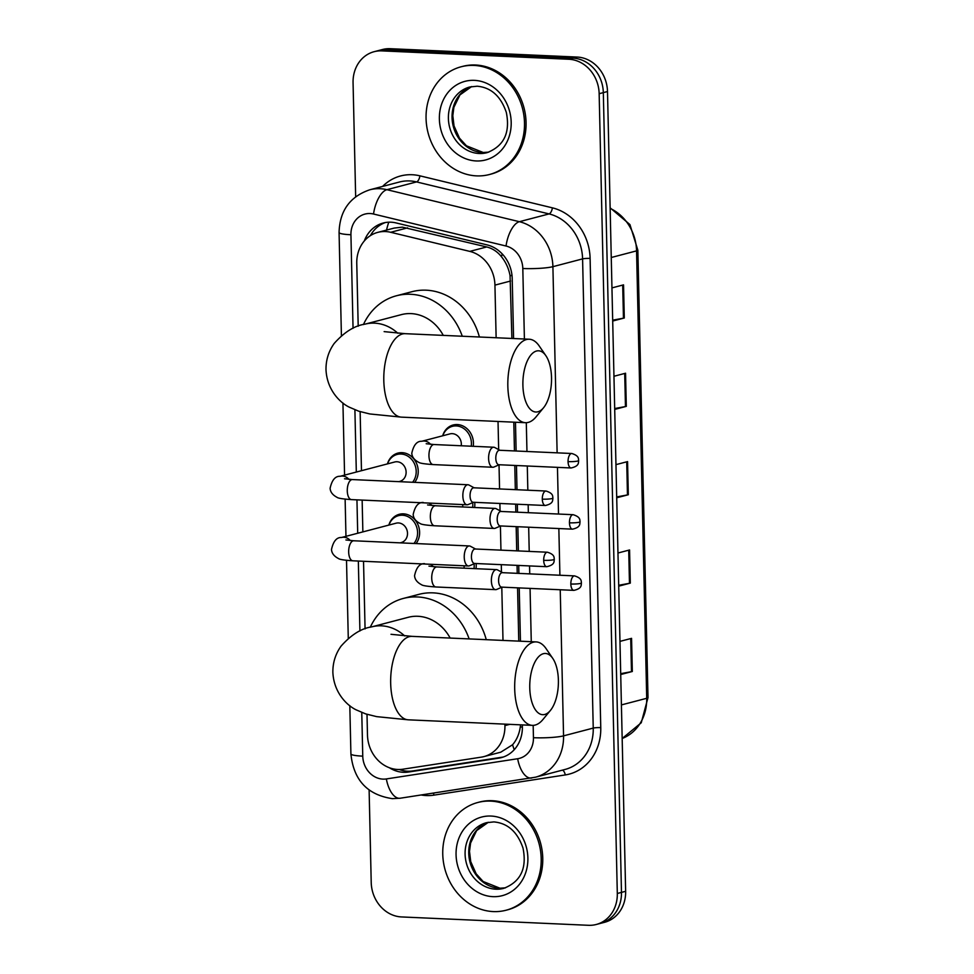 <?xml version="1.0" encoding="UTF-8"?>
<svg xmlns="http://www.w3.org/2000/svg" width="974" height="974" viewBox="0 0 974 974"><rect width="100%" height="100%" fill="white"/><g stroke="black" fill="none" stroke-linecap="round" stroke-linejoin="round"><path stroke-width="1.46" d="M442.671 435.792A17.824 15.608 75.3 0 1 453.178 424.981A17.824 15.608 75.3 0 1 457.293 424.554A17.824 15.608 75.3 0 1 473.23 446.299M474.703 502.328A17.824 15.608 75.3 0 1 474.618 507.503M476.091 563.532A17.824 15.608 75.3 0 1 476.006 568.694M388.845 525.096A17.824 15.608 75.3 0 1 399.34 514.284A17.824 15.608 75.3 0 1 403.455 513.846A17.824 15.608 75.3 0 1 418.004 524.779A17.824 15.608 75.3 0 1 416.081 543.565M387.457 463.892A17.824 15.608 75.3 0 1 397.952 453.08A17.824 15.608 75.3 0 1 402.067 452.654A17.824 15.608 75.3 0 1 416.616 463.575A17.824 15.608 75.3 0 1 414.693 482.361M511.898 338.453L510.047 275.532C508.672 268.361 505.81 262.103 501.488 256.771C497.556 251.755 492.637 248.48 486.72 246.958L402.372 227.149L394.202 228.074L377.827 232.36A33.42 29.257 -104.7 0 0 356.764 263.37L358.201 326.229M496.131 337.747L494.938 285.114A33.42 29.257 -104.7 0 0 469.797 251.389L390.684 232.287A33.42 29.257 -104.7 0 0 385.546 231.556A33.42 29.257 -104.7 0 0 377.827 232.36M518.765 641.136L517.559 587.846M517.231 573.333L517.048 565.358M516.719 550.858L516.171 526.642M515.843 512.129L515.66 504.167M515.331 489.654L514.783 465.45M514.455 450.938L513.797 422.168M367.003 714.319L367.478 735.017A33.42 29.257 -104.7 0 0 402.871 769.204L481.266 757.151A33.42 29.257 -104.7 0 0 483.871 756.615L500.77 752.184L512.567 744.757C516.658 740.009 519.239 734.067 520.299 726.957L520.506 724.839M483.871 756.615A33.42 29.257 -104.7 0 0 504.934 725.606L504.897 724.132M502.998 640.429L501.793 587.249M501.452 572.018L501.281 564.652M500.953 550.152L500.405 526.045M500.052 510.826L499.893 503.461M499.565 488.948L499.017 464.854M498.664 449.623L498.031 421.462M360.137 411.649L361.476 470.698M362.145 500.088L362.864 531.901M363.533 561.28L365.067 628.9M513.578 338.526L512.214 278.625A33.42 29.257 -104.7 0 0 487.073 244.9L396.101 222.936A33.42 29.257 -104.7 0 0 390.964 222.194A33.42 29.257 -104.7 0 0 383.245 223.009A33.42 29.257 -104.7 0 0 364.3 240.992M370.4 235.635A33.42 29.257 75.3 0 1 385.351 222.559M355.656 196.711L353.063 82.705A33.42 29.257 75.3 0 1 374.126 51.695A33.42 29.257 75.3 0 1 381.845 50.879L568.877 59.256A33.42 29.257 75.3 0 1 599.156 93.711L617.309 893.487A33.42 29.257 75.3 0 1 596.246 924.484A33.42 29.257 75.3 0 1 588.527 925.3L401.495 916.936A33.42 29.257 75.3 0 1 371.216 882.468L369.122 790.109M374.126 51.695L382.465 49.516A33.42 29.257 75.3 0 1 390.172 48.7L577.205 57.064L573.041 58.16A33.42 29.257 75.3 0 1 603.32 92.615L621.473 892.391A33.42 29.257 75.3 0 1 600.41 923.401A33.42 29.257 75.3 0 0 621.473 892.391L603.32 92.615A33.42 29.257 75.3 0 0 573.041 58.16L386.008 49.796L573.041 58.16L568.877 59.256M378.289 50.599A33.42 29.257 75.3 0 1 386.008 49.796A33.42 29.257 75.3 0 0 378.289 50.599M389.466 767.792A33.42 29.257 -104.7 0 0 408.556 772.029L498.712 758.162A33.42 29.257 -104.7 0 0 501.318 757.626A33.42 29.257 -104.7 0 0 522.381 726.616L522.344 724.924M520.445 641.209L519.227 587.919M518.899 573.406L518.716 565.444M518.387 550.931L517.839 526.715M517.511 512.202L517.328 504.24M516.999 489.727L516.451 465.523M516.123 451.011L515.477 422.241M503.375 756.993A33.42 29.257 75.3 0 1 502.888 757.078L412.733 770.945A33.42 29.257 75.3 0 1 399.279 769.509M577.205 57.064A33.42 29.257 75.3 0 1 607.496 91.532L625.637 891.295A33.42 29.257 75.3 0 1 604.574 922.305L596.246 924.484M620.706 673.667L631.481 671.67A8.912 1.132 -1.3 0 0 632.321 671.488L620.718 674.519M619.963 641.379L631.566 638.347L632.321 671.488M614.679 408.544L625.466 406.548A8.912 1.132 -1.3 0 0 626.306 406.365L614.704 409.409M613.949 376.268L625.551 373.225L626.306 406.365M612.683 320.178L623.457 318.181A8.912 1.132 -1.3 0 0 624.297 317.999L612.695 321.03M611.952 287.89L623.543 284.858L624.297 317.999M618.697 585.289L629.472 583.292A8.912 1.132 -1.3 0 0 630.312 583.109L618.721 586.153M617.966 553.013L629.569 549.969L630.312 583.109M616.688 496.923L627.463 494.926A8.912 1.132 -1.3 0 0 628.315 494.743L616.712 497.775M615.958 464.635L627.56 461.603L628.315 494.743M476.529 175.88A55.701 48.761 75.3 0 1 426.661 125.768A55.701 48.761 75.3 0 1 461.165 66.768A55.701 48.761 75.3 0 1 474.021 65.416A55.701 48.761 75.3 0 1 523.902 115.529A55.701 48.761 75.3 0 1 489.386 174.529A55.701 48.761 75.3 0 1 476.529 175.88M461.165 66.768L462.723 66.366A55.701 48.761 75.3 0 1 475.58 65.014A55.701 48.761 75.3 0 1 525.461 115.115A55.701 48.761 75.3 0 1 490.957 174.115L489.386 174.529M522.892 385.156A30.632 14.281 92.6 0 0 543.565 407.741A30.632 14.281 92.6 0 0 551.528 377.644A30.632 14.281 92.6 0 0 545.89 355.729A30.632 14.281 92.6 0 0 530.538 355.449A30.632 14.281 92.6 0 0 522.892 385.156M543.565 407.741L536.041 416.884A41.772 19.48 -87.4 0 1 525.497 422.692A41.772 19.48 -87.4 0 1 507.831 386.081A41.772 19.48 -87.4 0 1 529.235 339.232A41.772 19.48 -87.4 0 1 539.206 345.965L545.89 355.729M443.267 335.385A41.772 36.574 -104.7 0 0 411.028 313.604A41.772 36.574 -104.7 0 0 401.385 314.626L364.933 324.172C354.536 325.681 344.297 332.097 334.204 343.445C328.628 351.249 325.888 359.99 325.998 369.694C326.984 390.537 340.705 403.163 349.41 407.229L358.761 411.211L369.779 413.95L401.471 417.14L525.497 422.692M363.424 324.586A61.265 53.631 75.3 0 1 396.442 295.767A61.265 53.631 75.3 0 1 410.59 294.282A61.265 53.631 75.3 0 1 462.273 336.237M396.442 295.767L412.063 291.676A61.265 53.631 75.3 0 1 426.21 290.191A61.265 53.631 75.3 0 1 479.391 337.004M529.759 687.827A30.632 14.281 92.6 0 0 550.432 710.411A30.632 14.281 92.6 0 0 558.394 680.327A30.632 14.281 92.6 0 0 552.769 658.412A30.632 14.281 92.6 0 0 537.404 658.12A30.632 14.281 92.6 0 0 529.759 687.827M550.432 710.411L542.908 719.555A41.772 19.48 -87.4 0 1 532.364 725.362A41.772 19.48 -87.4 0 1 514.698 688.752A41.772 19.48 -87.4 0 1 536.102 641.903A41.772 19.48 -87.4 0 1 546.085 648.635L552.769 658.412M450.146 638.055A41.772 36.574 -104.7 0 0 417.895 616.286A41.772 36.574 -104.7 0 0 408.252 617.297L371.8 626.854C361.403 628.352 351.164 634.78 341.07 646.127C335.494 653.919 332.755 662.661 332.864 672.364C333.851 693.208 347.572 705.833 356.277 709.9L365.627 713.893L376.646 716.633L408.337 719.823L532.364 725.362M370.29 627.256A61.265 53.631 75.3 0 1 403.309 598.45A61.265 53.631 75.3 0 1 417.456 596.952A61.265 53.631 75.3 0 1 469.139 638.907M403.309 598.45L418.942 594.347A61.265 53.631 75.3 0 1 433.077 592.862A61.265 53.631 75.3 0 1 486.257 639.674M493.221 911.579A55.701 48.761 75.3 0 1 443.353 861.479A55.701 48.761 75.3 0 1 477.857 802.479A55.701 48.761 75.3 0 1 490.713 801.115A55.701 48.761 75.3 0 1 540.594 851.227A55.701 48.761 75.3 0 1 506.09 910.227A55.701 48.761 75.3 0 1 493.221 911.579M477.857 802.479L479.415 802.065A55.701 48.761 75.3 0 1 492.284 800.713A55.701 48.761 75.3 0 1 542.153 850.813A55.701 48.761 75.3 0 1 507.649 909.813L506.09 910.227M344.528 478.758L352.405 479.573A10.02 4.675 92.6 0 0 347.28 490.823A10.02 4.675 92.6 0 0 347.292 491.444A10.02 4.675 92.6 0 0 351.517 499.613C343.006 499.029 338.222 498.286 337.15 497.397C332.658 495.048 330.308 492.004 330.113 488.254C331.927 480.048 335.275 476.055 340.145 476.286L394.726 461.993A10.02 8.778 75.3 0 1 397.039 461.749A10.02 8.778 75.3 0 1 406.012 470.771A10.02 8.778 75.3 0 1 399.803 481.387L398.78 481.655M387.567 463.868A16.704 14.622 75.3 0 1 397.197 454.432A16.704 14.622 75.3 0 1 401.057 454.03A16.704 14.622 75.3 0 1 414.79 464.525A16.704 14.622 75.3 0 1 412.574 482.276M474.131 487.816L468.993 485.04A10.02 4.675 92.6 0 0 467.97 484.748A10.02 4.675 92.6 0 0 467.301 484.821A10.02 4.675 92.6 0 0 462.845 495.997A10.02 4.675 92.6 0 0 467.082 504.776A10.02 4.675 92.6 0 0 467.751 504.702A10.02 4.675 92.6 0 0 468.117 504.581A10.02 4.675 92.6 0 0 468.47 504.398M542.299 499.151A7.244 3.372 92.6 0 1 546.012 491.03L473.754 487.791A7.244 3.372 92.6 0 0 473.267 487.852A7.244 3.372 92.6 0 0 470.052 495.912A7.244 3.372 92.6 0 0 473.108 502.267L545.367 505.494C554.06 503.521 552.404 499.857 552.928 498.091A7.244 0.913 -1.3 0 1 552.088 498.542A7.244 0.913 178.7 0 1 542.299 499.151A7.244 3.372 92.6 0 0 545.367 505.494M345.916 539.961L353.793 540.777A10.02 4.675 92.6 0 0 348.668 552.014A10.02 4.675 92.6 0 0 348.692 552.648A10.02 4.675 92.6 0 0 352.905 560.805C344.394 560.233 339.609 559.49 338.538 558.589C334.045 556.251 331.708 553.195 331.501 549.458C333.315 541.24 336.663 537.246 341.533 537.49L396.114 523.184A10.02 8.778 75.3 0 1 398.427 522.941A10.02 8.778 75.3 0 1 407.4 531.962A10.02 8.778 75.3 0 1 401.191 542.579L400.168 542.847M388.955 525.059A16.704 14.622 75.3 0 1 398.585 515.636A16.704 14.622 75.3 0 1 402.445 515.222A16.704 14.622 75.3 0 1 416.178 525.716A16.704 14.622 75.3 0 1 413.962 543.468M475.519 549.007L470.381 546.244A10.02 4.675 92.6 0 0 469.358 545.951A10.02 4.675 92.6 0 0 468.689 546.024A10.02 4.675 92.6 0 0 464.233 557.189A10.02 4.675 92.6 0 0 468.47 565.979A10.02 4.675 92.6 0 0 469.139 565.906A10.02 4.675 92.6 0 0 469.505 565.784A10.02 4.675 92.6 0 0 469.858 565.602M543.687 560.342A7.244 3.372 92.6 0 1 547.4 552.221L475.142 548.995A7.244 3.372 92.6 0 0 474.655 549.044A7.244 3.372 92.6 0 0 471.44 557.116A7.244 3.372 92.6 0 0 474.496 563.459L546.755 566.698C555.448 564.725 553.804 561.061 554.316 559.295A7.244 0.913 -1.3 0 1 553.476 559.746A7.244 0.913 178.7 0 1 543.687 560.342A7.244 3.372 92.6 0 0 546.755 566.698M426.198 443.73L434.087 444.546A10.02 4.675 92.6 0 0 433.406 444.619A10.02 4.675 92.6 0 0 428.974 456.416A10.02 4.675 92.6 0 0 433.187 464.586C424.676 464.001 419.891 463.259 418.832 462.37C414.327 460.02 411.99 456.976 411.795 453.227C413.609 445.021 416.945 441.027 421.827 441.259L449.939 433.893A10.02 8.778 75.3 0 1 452.253 433.649A10.02 8.778 75.3 0 1 461.238 445.763M499.893 450.28L494.755 447.516A10.02 4.675 92.6 0 0 493.733 447.224A10.02 4.675 92.6 0 0 493.063 447.297A10.02 4.675 92.6 0 0 488.595 457.743A10.02 4.675 92.6 0 0 492.844 467.252A10.02 4.675 92.6 0 0 493.514 467.179A10.02 4.675 92.6 0 0 493.879 467.057A10.02 4.675 92.6 0 0 494.232 466.875M442.793 435.768A16.704 14.622 75.3 0 1 452.411 426.332A16.704 14.622 75.3 0 1 456.27 425.93A16.704 14.622 75.3 0 1 471.233 446.214M568.061 461.615A7.244 3.372 92.6 0 1 571.775 453.494L499.516 450.268A7.244 3.372 92.6 0 0 499.029 450.317A7.244 3.372 92.6 0 0 495.803 458.389A7.244 3.372 92.6 0 0 498.871 464.732L571.117 467.97C579.822 465.998 578.166 462.333 578.69 460.568A7.244 0.913 -1.3 0 1 577.85 461.019A7.244 0.913 178.7 0 1 568.061 461.615A7.244 3.372 92.6 0 0 571.117 467.97M501.281 511.484L496.143 508.708A10.02 4.675 92.6 0 0 495.121 508.416A10.02 4.675 92.6 0 0 494.451 508.489A10.02 4.675 92.6 0 0 489.983 518.947A10.02 4.675 92.6 0 0 494.232 528.444A10.02 4.675 92.6 0 0 494.902 528.371A10.02 4.675 92.6 0 0 495.267 528.249A10.02 4.675 92.6 0 0 495.62 528.066M569.449 522.819A7.244 3.372 92.6 0 1 573.162 514.698L500.904 511.46A7.244 3.372 92.6 0 0 500.417 511.52A7.244 3.372 92.6 0 0 497.203 519.58A7.244 3.372 92.6 0 0 500.259 525.936L572.517 529.162C581.21 527.19 579.554 523.525 580.078 521.76A7.244 0.913 -1.3 0 1 579.238 522.222A7.244 0.913 178.7 0 1 569.449 522.819A7.244 3.372 92.6 0 0 572.517 529.162M462.699 504.581A10.02 8.778 75.3 0 1 462.626 506.967M472.682 502.621A16.704 14.622 75.3 0 1 472.621 507.405M502.669 572.675L497.531 569.912A10.02 4.675 92.6 0 0 496.509 569.62A10.02 4.675 92.6 0 0 495.839 569.693A10.02 4.675 92.6 0 0 491.371 580.139A10.02 4.675 92.6 0 0 495.62 589.647A10.02 4.675 92.6 0 0 496.29 589.574A10.02 4.675 92.6 0 0 496.655 589.453A10.02 4.675 92.6 0 0 497.008 589.27M570.837 584.01A7.244 3.372 92.6 0 1 574.55 575.89L502.292 572.663A7.244 3.372 92.6 0 0 501.805 572.712A7.244 3.372 92.6 0 0 498.591 580.784A7.244 3.372 92.6 0 0 501.647 587.127L573.905 590.366C582.598 588.393 580.942 584.729 581.466 582.963A7.244 0.913 -1.3 0 1 580.626 583.414A7.244 0.913 178.7 0 1 570.837 584.01A7.244 3.372 92.6 0 0 573.905 590.366M464.087 565.784A10.02 8.778 75.3 0 1 464.014 568.159M474.07 563.824A16.704 14.622 75.3 0 1 474.009 568.609M407.619 227.855L390.684 232.287M401.97 770.361A33.42 16.083 -98.7 0 1 401.519 769.375M512.02 275.593A33.42 4.237 178.7 0 1 510.047 275.532M501.488 256.771A33.42 14.61 -76.4 0 1 502.231 253.922M522.381 727.018A33.42 4.237 178.7 0 1 520.299 726.957M386.544 230.083A33.42 14.61 -76.4 0 1 388.784 222.194M514.26 749.676A33.42 16.083 -98.7 0 1 512.567 744.757M486.72 246.958L469.797 251.389M510.595 281.023L494.938 285.114M509.706 724.352L504.934 725.606M524.402 339.013L522.807 268.507A22.28 19.504 -104.7 0 0 506.042 246.02L373.541 214.024A22.28 19.504 -104.7 0 0 370.108 213.537A22.28 19.504 -104.7 0 0 350.932 234.746L353.051 328.299M369.743 189.796A44.561 39.009 75.3 0 1 380.03 188.713A44.561 39.009 75.3 0 1 386.885 189.687L416.568 181.919A44.561 39.009 -104.7 0 0 409.713 180.933A44.561 39.009 -104.7 0 0 399.425 182.016L369.743 189.796C349.909 196.59 339.683 210.834 339.074 232.53A22.28 2.825 -1.3 0 0 350.932 234.746M361.768 712.481L362.754 756.141A22.28 19.504 -104.7 0 0 382.952 779.115A22.28 19.504 -104.7 0 0 386.361 778.932L517.669 758.734A22.28 19.504 -104.7 0 0 533.448 737.708L533.168 725.362M349.812 705.675L350.908 753.925C353.538 779.991 367.356 794.894 392.364 798.643L400.168 798.23A22.28 10.726 -98.7 0 1 386.361 778.932M382.575 186.436A50.124 43.879 75.3 0 1 412.185 174.736A50.124 43.879 75.3 0 1 419.904 175.831L552.392 207.839A50.124 43.879 75.3 0 1 590.11 258.427L600.763 727.627A50.124 43.879 75.3 0 1 565.261 774.939L433.954 795.137A50.124 43.879 75.3 0 1 421.182 794.991M599.156 93.711L607.496 91.532M381.845 50.879L390.172 48.7M617.309 893.487L625.637 891.295M373.541 214.024A22.28 9.74 -76.4 0 1 386.885 189.687L519.373 221.695L549.068 213.915L416.568 181.919A5.564 2.435 103.6 0 0 419.904 175.831M506.042 246.02A22.28 9.74 -76.4 0 1 519.373 221.695A44.561 39.009 75.3 0 1 552.903 266.669L582.586 258.889A44.561 39.009 -104.7 0 0 549.068 213.915A5.564 2.435 103.6 0 0 552.392 207.839M560.233 589.745L563.556 735.857L593.239 728.089L582.586 258.889A5.564 0.706 178.7 0 1 590.11 258.427M533.448 737.708A22.28 2.825 -1.3 0 0 563.556 735.857A44.561 39.009 75.3 0 1 535.469 777.203L565.151 769.423A44.561 39.009 -104.7 0 0 593.239 728.089A5.564 0.706 178.7 0 1 600.763 727.627M522.807 268.507A22.28 2.825 -1.3 0 0 552.903 266.669L557.128 452.849M557.457 467.35L558.516 514.041M558.845 528.553L559.904 575.244M354.901 409.811L356.314 472.049M356.947 499.857L357.702 533.253M358.335 561.048L359.917 630.982M531.268 641.696L530.063 588.406M529.734 573.893L529.552 565.918M529.223 551.418L528.675 527.202M528.346 512.689L528.164 504.727M527.835 490.214L527.287 465.998M526.958 451.498L526.301 422.692M565.261 774.939A5.564 2.679 81.3 0 0 562.375 770.154M433.954 795.137A5.564 2.679 81.3 0 0 433.393 793.116M531.999 777.922A22.28 10.726 -98.7 0 1 531.475 778.031A22.28 10.726 -98.7 0 1 517.669 758.734M350.908 753.925A22.28 2.825 -1.3 0 0 362.754 756.141M502.888 757.078L498.712 758.162M412.733 770.945L408.556 772.029M611.258 257.501L636.558 250.878A11.14 1.412 -1.3 0 0 637.848 250.184L648.002 697.603A11.14 1.412 178.7 0 1 646.712 698.297L636.558 250.878A44.561 39.009 -104.7 0 0 610.138 208.387M622.167 738.487A44.561 39.009 -104.7 0 0 646.712 698.297L621.412 704.92M627.463 494.926L626.72 461.822M625.466 406.548L624.711 373.444M623.457 318.181L622.703 285.078M629.472 583.292L628.717 550.188M631.481 671.67L630.726 638.567M479.171 153.502A33.956 29.719 75.3 0 1 448.758 122.955A33.956 29.719 75.3 0 1 469.797 86.99L477.187 86.211C491.079 87.477 500.794 96.207 506.322 112.4C509.487 128.264 507.32 144.785 487 152.675A33.956 29.719 75.3 0 1 479.171 153.502M476.189 160.953A40.64 35.575 75.3 0 1 439.371 119.047A40.64 35.575 75.3 0 1 474.362 80.355A40.64 35.575 75.3 0 1 511.192 122.261A40.64 35.575 75.3 0 1 476.189 160.953M488.778 152.139A33.956 29.719 75.3 0 1 482.812 152.553A33.956 29.719 75.3 0 1 452.581 123.077A33.956 29.719 75.3 0 1 471.611 86.589M397.83 333.254A41.772 36.574 -104.7 0 0 374.576 323.161A41.772 36.574 -104.7 0 0 364.933 324.172M384.133 331.623L405.196 333.68A41.772 19.48 92.6 0 0 383.805 380.53A41.772 19.48 92.6 0 0 401.471 417.14M404.697 635.937A41.772 36.574 -104.7 0 0 381.443 625.832A41.772 36.574 -104.7 0 0 371.8 626.854M391 634.305L412.063 636.363A41.772 19.48 92.6 0 0 390.671 683.2A41.772 19.48 92.6 0 0 408.337 719.823M495.863 889.201A33.956 29.719 75.3 0 1 465.462 858.654A33.956 29.719 75.3 0 1 486.489 822.689L493.879 821.91C507.771 823.176 517.486 831.906 523.014 848.111C526.179 863.962 524.012 880.496 503.704 888.373A33.956 29.719 75.3 0 1 495.863 889.201M492.893 896.652A40.64 35.575 75.3 0 1 456.063 854.746A40.64 35.575 75.3 0 1 491.054 816.054A40.64 35.575 75.3 0 1 527.884 857.96A40.64 35.575 75.3 0 1 492.893 896.652M505.482 887.838A33.956 29.719 75.3 0 1 499.504 888.251A33.956 29.719 75.3 0 1 469.273 858.776A33.956 29.719 75.3 0 1 488.303 822.287M340.145 476.286A10.02 8.778 75.3 0 1 342.458 476.043A10.02 8.778 75.3 0 1 348.899 479.354M341.533 537.49A10.02 8.778 75.3 0 1 343.846 537.246A10.02 8.778 75.3 0 1 350.287 540.558M421.827 441.259A10.02 8.778 75.3 0 1 424.14 441.015A10.02 8.778 75.3 0 1 430.569 444.327M428.828 503.071A10.02 8.778 75.3 0 1 431.957 505.53M427.586 504.934L435.475 505.749A10.02 4.675 92.6 0 0 434.794 505.823A10.02 4.675 92.6 0 0 430.362 517.608A10.02 4.675 92.6 0 0 434.574 525.777C426.064 525.205 421.279 524.462 420.22 523.562C415.715 521.224 413.378 518.168 413.183 514.43C414.997 506.212 418.333 502.219 423.215 502.462M430.216 564.263A10.02 8.778 75.3 0 1 433.357 566.722M428.974 566.125L436.863 566.941A10.02 4.675 92.6 0 0 436.182 567.026A10.02 4.675 92.6 0 0 431.75 578.812A10.02 4.675 92.6 0 0 435.962 586.981C427.452 586.397 422.667 585.654 421.608 584.765C417.103 582.415 414.766 579.372 414.571 575.622C416.385 567.416 419.721 563.422 424.603 563.654M400.168 798.23L535.469 777.203M339.074 232.53L341.411 335.653M342.933 402.993L344.577 475.129M345.125 499.138L345.965 536.321M346.513 560.33L348.278 638.323M648.002 697.603L641.257 722.757L622.179 738.511M610.126 207.827L629.934 224.568L637.848 250.184M471.635 86.576L459.947 94.916L453.884 107.323L452.813 115.699L454.03 125.926L459.472 138.138L466.436 145.796L483.262 152.504L488.814 152.127M405.196 333.68L529.235 339.232M412.063 636.363L536.102 641.903M488.339 822.275L476.639 830.615L470.588 843.021L469.505 851.398L470.722 861.625L476.176 873.836L483.128 881.494L499.954 888.203L505.506 887.825M546.012 491.03C554.182 493.538 552.392 496.971 552.928 498.091M397.197 454.432L403.492 452.788M351.517 499.613L467.082 504.776M473.486 502.28L468.117 504.581M352.405 479.573L467.97 484.748M547.4 552.221C555.57 554.73 553.78 558.175 554.316 559.295M398.585 515.636L404.88 513.98M352.905 560.805L468.47 565.979M474.874 563.471L469.505 565.784M353.793 540.777L469.358 545.951M571.775 453.494C579.944 456.002 578.154 459.448 578.69 460.568M434.087 444.546L493.733 447.224M499.248 464.744L493.879 467.057M452.411 426.332L458.705 424.688M433.187 464.586L492.844 467.252M573.162 514.698C581.332 517.206 579.542 520.64 580.078 521.76M435.475 505.749L495.121 508.416M500.636 525.948L495.267 528.249M434.574 525.777L494.232 528.444M574.55 575.89C582.72 578.398 580.93 581.843 581.466 582.963M436.863 566.941L496.509 569.62M502.024 587.139L496.655 589.453M435.962 586.981L495.62 589.647"/></g></svg>
